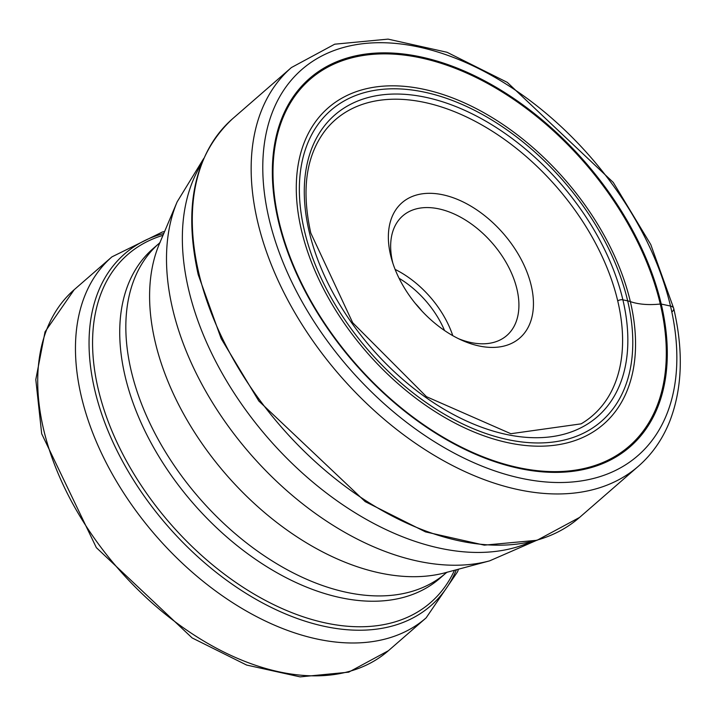 <?xml version="1.0" encoding="UTF-8"?>
<svg xmlns="http://www.w3.org/2000/svg" width="716" height="716" viewBox="0 0 716 716"><rect width="100%" height="100%" fill="white"/><g stroke="black" fill="none" stroke-linecap="round" stroke-linejoin="round"><path stroke-width="1.07" d="M617.729 300.917A196.014 122.821 -131 0 1 590.628 417.258A196.014 122.821 -131 0 1 581.132 423.845L510.839 433.717L426.459 396.682L352.702 322.737L310.807 233.067C301.185 189.713 306.081 155.399 325.494 130.115A196.014 122.821 49 0 1 333.316 121.622A196.014 122.821 49 0 1 491.883 130.965A196.014 122.821 49 0 1 617.729 300.917A4.027 2.014 -13.3 0 1 622.884 299.825L627.672 300.863A25.516 12.781 -13.3 0 1 630.348 301.606A52.483 26.286 166.7 0 0 660.277 304.023A2.058 1.029 -13.3 0 1 661.235 304.049L670.498 306.054A8.324 4.171 -13.3 0 1 672.127 311.728M531.227 285.595A89.688 56.197 -131 0 1 461.838 340.252A89.688 56.197 -131 0 1 391.813 259.81A89.688 56.197 -131 0 1 390.587 255.147A89.688 56.197 -131 0 1 443.052 194.833A89.688 56.197 -131 0 1 531.227 285.595M415.343 303.486A60.028 37.617 -131 0 1 421.822 310.932M392.86 263.193A79.279 49.681 -131 0 1 392.628 262.235A79.279 49.681 -131 0 1 402.741 215.892A79.279 49.681 -131 0 1 466.76 220.859A79.279 49.681 -131 0 1 516.952 289.148A79.279 49.681 -131 0 1 506.838 335.491A79.279 49.681 -131 0 1 458.625 338.749M660.277 304.023A243.118 152.338 -131 0 1 518.062 467.521A243.118 152.338 -131 0 1 279.034 221.495A243.118 152.338 49 0 1 421.25 57.987A243.118 152.338 49 0 1 660.277 304.023M661.235 304.049A244.138 152.973 -131 0 1 518.42 468.246A244.138 152.973 -131 0 1 278.399 221.181A244.138 152.973 -131 0 1 421.205 56.994A244.138 152.973 -131 0 1 661.235 304.049M269.135 219.177A255.943 160.375 49 0 0 520.774 478.19A255.943 160.375 49 0 0 670.498 306.054A255.943 160.375 49 0 0 418.86 47.041A255.943 160.375 49 0 0 269.135 219.177M291.43 67.537A264.267 165.593 49 0 0 257.715 222.023A264.267 165.593 49 0 0 425.044 449.648A264.267 165.593 49 0 0 638.421 466.214C652.383 453.989 662.944 438.72 670.087 420.408C682.357 387.965 683.565 350.625 673.702 308.399L650.763 244.532L613.254 182.419L507.25 82.349L447.035 52.277L388.045 39.12L334.712 44.195L291.43 67.537L232.566 118.766A264.267 165.593 -131 0 0 198.851 273.252A264.267 165.593 -131 0 0 366.171 500.878A264.267 165.593 -131 0 0 579.548 517.444L638.421 466.214M622.884 299.825A199.997 125.318 -131 0 1 505.89 434.335A199.997 125.318 -131 0 1 309.249 231.93A199.997 125.318 -131 0 1 426.244 97.421A199.997 125.318 -131 0 1 622.884 299.825M304.47 230.892A206.101 129.149 49 0 0 507.107 439.472A206.101 129.149 49 0 0 627.672 300.863A206.101 129.149 49 0 0 425.036 92.283A206.101 129.149 49 0 0 304.47 230.892M630.348 301.606A209.707 131.404 49 0 0 424.167 89.375A209.707 131.404 49 0 0 301.49 230.418A209.707 131.404 -131 0 0 507.671 442.64A209.707 131.404 -131 0 0 630.348 301.606M530.458 542.003A255.156 159.883 -131 0 1 188.693 289.864A255.156 159.883 -131 0 1 188.657 289.72A255.156 159.883 -131 0 1 201.473 164M489.646 560.852L445.495 572.684A227.903 142.806 -131 0 1 155.256 342.185A227.903 142.806 -131 0 1 155.229 342.06A227.903 142.806 -131 0 1 159.355 243.923L177.165 201.822A248.882 155.945 49 0 0 172.654 308.999A248.882 155.945 49 0 0 172.69 309.133A248.882 155.945 49 0 0 489.646 560.852L536.311 540.49M446.005 572.988L439.901 578.304A218.487 136.908 -131 0 1 263.488 564.602A218.487 136.908 -131 0 1 125.148 376.41A218.487 136.908 -131 0 1 125.121 376.276A218.487 136.908 -131 0 1 153.018 248.685L159.131 243.368A218.487 136.908 49 0 0 131.225 370.969A218.487 136.908 49 0 0 131.261 371.094A218.487 136.908 49 0 0 269.592 559.294A218.487 136.908 49 0 0 446.005 572.988L447.258 572.093M162.988 235.322A230.677 144.542 49 0 0 98.262 389.253A230.677 144.542 49 0 0 98.298 389.397A230.677 144.542 49 0 0 269.789 602.693A230.677 144.542 49 0 0 454.508 570.267M456.423 569.757A233.201 146.127 -131 0 1 270.496 607.043A233.201 146.127 -131 0 1 94.861 390.39A233.201 146.127 -131 0 1 94.834 390.265A233.201 146.127 -131 0 1 163.767 233.505M164.599 231.528L162.389 231.993L111.929 256.865A239.296 149.939 49 0 0 81.4 396.754A239.296 149.939 49 0 0 81.436 396.888A239.296 149.939 49 0 0 232.977 602.908A239.296 149.939 49 0 0 426.127 617.872L457.569 571.771L458.491 569.202M426.127 617.872L388.385 650.728A239.296 149.939 -131 0 1 195.173 635.727A239.296 149.939 -131 0 1 43.658 429.609A239.296 149.939 -131 0 1 43.622 429.466A239.296 149.939 -131 0 1 74.178 289.72L111.929 256.865M399.063 278.264A75.117 47.068 -131 0 1 444.555 330.532M452.78 335.661A79.279 49.681 49 0 0 395.116 269.413M579.548 517.444L537.098 540.267L484.329 545.153L425.501 531.89L365.196 501.63L258.825 401.014L221.181 338.641L198.198 274.631C183.108 206.172 194.564 154.217 232.566 118.766M177.165 201.822L203.765 158.415M159.131 243.368L160.187 242.259M388.385 650.728L348.719 672.163L300.111 676.88L246.599 665.048L192.13 637.929L96.347 547.642L41.689 433.771L35.8 379.587L45.036 331.848L74.178 289.72"/></g></svg>

